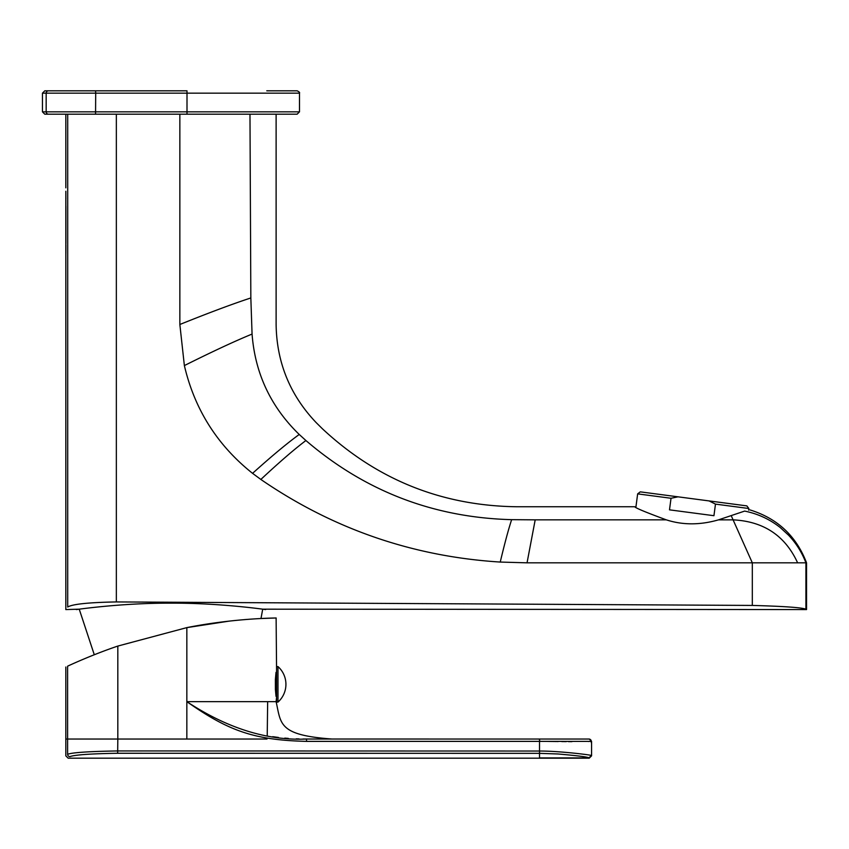 <?xml version="1.0" encoding="UTF-8"?>
<svg xmlns="http://www.w3.org/2000/svg" width="849" height="849" viewBox="0 0 849 849"><rect width="100%" height="100%" fill="white"/><g stroke="black" fill="none" stroke-linecap="round" stroke-linejoin="round"><path stroke-width="1.27" d="M671.028 498.267L669.5 509.846L713.945 515.704L715.474 504.115L709.095 500.921L678.011 496.824L671.028 498.267L637.652 493.874L635.88 507.32M637.652 493.874L640.273 491.858L678.011 496.824M709.095 500.921L746.844 505.887L748.85 508.509L748.638 510.132M748.85 508.509L715.474 504.115M749.847 509.878C777.344 518.314 796.245 535.963 806.55 562.834L805.913 562.834C801.997 552.497 796.224 543.296 788.572 535.21L780.305 527.6C769.778 519.27 757.892 513.762 744.647 511.087C751.577 509.453 751.577 509.453 744.647 511.087L718.519 519.853C700.075 525.149 682.67 525.149 666.306 519.843C645.887 512.318 635.37 507.957 634.776 506.747L516.447 506.747C441.682 505.717 376.977 479.696 322.312 428.681L316.199 422.632C290.029 395.146 276.668 362.438 276.116 324.488L276.116 114.191M67.708 114.191L67.708 607.035C65.182 610.41 65.182 610.41 67.708 607.035C72.239 604.159 88.445 602.45 116.345 601.93L752.32 605.433C783.669 606.282 801.541 607.534 805.913 609.189L805.913 562.834L527.049 562.834L500.241 562.059C412.858 556.573 333.063 529.033 260.855 479.452L252.567 473.349C217.355 445.332 194.623 409.42 184.371 365.579L179.85 324.488L179.85 114.191M731.191 515.598L752.32 562.834L752.32 605.433M276.583 671.485L276.116 617.976L260.993 618.528L262.702 609.179L806.55 609.571L806.55 562.834M170.967 603.151C221.313 602.949 267.085 609.784 265.61 609.571C267.085 609.784 221.313 602.949 170.967 603.151C120.632 602.949 74.85 609.784 76.336 609.571C74.85 609.784 120.632 602.949 170.967 603.151M65.829 191.237L65.819 609.571L79.233 609.179L94.292 654.749M65.819 262.988L65.829 259.985M65.829 259.645L65.84 258.839M65.851 253.469L65.872 249.765M65.872 249.617L65.882 244.894M65.882 243.504L65.882 206.233M65.861 198.984L65.861 197.647M65.851 196.926L65.851 196.087M65.851 195.206L65.851 194.612M65.84 194.262L65.84 193.254M65.84 192.829L65.829 191.651M116.345 601.93L116.345 114.191L48.489 114.191L65.819 114.191L65.819 187.841M42.45 111.845L42.45 93.157L46.164 93.157L46.164 111.845A2.335 2.324 -90 0 0 48.489 114.191L44.785 114.191L42.45 111.845L299.485 111.845L297.15 114.191L95.555 114.191L95.704 93.157L299.485 93.157C299.952 92.583 299.177 91.809 297.15 90.822L266.777 90.822M42.45 93.157L44.785 90.822L187.003 90.822L187.003 114.191M170.967 90.822L56.469 90.822M186.154 739.044L267 739.044L186.154 739.044M74.606 663.005C72.229 664.067 72.229 664.067 74.606 663.005C72.229 664.067 72.229 664.067 74.606 663.005L75.359 662.676M276.583 697.188L276.116 701.656L186.844 701.656L186.844 627.613C234.738 618.083 276.105 618.051 276.105 617.976C278.132 618.051 236.075 617.839 186.844 627.613L117.82 646.068C91.374 655.014 67.846 666.051 67.612 666.178C65.214 667.293 65.214 667.293 67.612 666.178L67.612 739.044L65.819 739.044L65.819 667.006M75.444 662.634L76.994 661.955M79.35 660.936L82.417 659.62M86.131 658.06L90.397 656.298M263.179 618.422L264.782 618.348L263.179 618.422M270.757 618.125L266.692 618.274M260.972 618.528L259.433 618.613M255.825 618.815L253.755 618.942M251.612 619.091L249.256 619.25M246.709 619.441L244.342 619.632M241.795 619.855L238.643 620.141M236.096 620.386L233.273 620.672M229.548 621.065L186.568 627.666M302.902 739.012L539.338 739.044L306.447 739.044C267.159 740.774 227.288 728.315 186.844 701.656C228.01 730.564 253.427 740.116 306.627 741.379L539.518 741.379L539.518 751.036L117.82 750.941C89.028 751.407 72.292 752.522 67.623 754.283C65.214 756.363 65.214 756.363 67.623 754.283L67.612 739.044L117.82 739.044L117.82 646.068M539.699 741.379L539.338 739.044L588.951 739.044L539.518 739.044L539.699 741.379L590.978 741.389M299.071 738.938L296.227 738.842M288.299 738.397L284.797 738.11M278.376 737.441L272.731 736.688M267.223 735.786L267.658 701.656M276.116 701.656C281.093 724.091 278.376 735.16 332.203 739.044M276.583 679.115L275.373 679.667L275.405 689.568L276.583 689.568M276.583 679.667L275.373 679.667L276.01 672.366L276.583 672.366M276.583 696.318L276.01 696.318L275.373 689.017L276.583 689.017M74.351 755.578L75.508 755.419M76.559 755.292L77.917 755.132M79.827 754.92L81.631 754.75M83.966 754.549L86.354 754.358M539.518 757.796L539.518 753.35L117.661 753.265C90.429 753.721 74.532 754.846 69.958 756.618C67.549 758.698 67.549 758.698 69.958 756.618A2.335 2.324 -130.9 0 1 67.623 754.283M539.518 755.907L539.518 754.135M539.359 753.35L539.677 751.036L539.359 753.35M118.16 753.265L124.591 753.275M125.079 753.275L362.619 753.307M449.917 753.328L451.222 753.328M539.518 757.924L588.951 757.892L591.286 755.557C594.003 755.302 560.298 750.983 539.677 751.036M591.286 742.631L591.286 741.379A2.335 2.335 90 0 0 588.951 739.044L539.518 739.044M589.482 741.432L588.325 741.464M571.939 741.633L568.469 741.623M566.283 741.601L561.73 741.559M558.207 741.527L547.637 741.41M588.951 757.892C588.049 757 577.723 755.695 557.984 753.976L539.518 753.35M277.984 702.102L276.583 702.102L276.583 666.582L277.984 666.582A23.825 23.825 0 0 1 277.984 702.102L277.984 666.582M718.519 519.853L733.101 519.853C763.665 521.371 785.176 535.698 797.625 562.834M666.306 519.843L535.199 519.843C540.06 502.438 540.06 502.438 535.199 519.843L511.639 519.662C518.007 502.502 518.007 502.502 511.639 519.662C433.584 517.593 365.006 491.21 305.905 440.525C327.672 424.765 327.672 424.765 305.905 440.525L299.23 434.465C270.778 406.862 255.05 373.39 252.068 334.071L250.837 297.957L249.977 114.191M527.049 562.834L535.199 519.843M48.489 90.822A2.335 2.324 90 0 0 46.164 93.157L95.704 93.157L95.555 90.822M186.844 701.656L186.844 739.044L117.82 739.044L117.661 753.265M306.447 739.044L306.627 741.379M588.951 739.044A2.335 2.335 90 0 1 591.286 741.379A2.335 2.335 -90 0 0 588.951 739.044M500.241 562.059C504.614 543.668 508.402 529.532 511.639 519.662M179.85 324.488C208.96 312.772 232.626 303.931 250.837 297.957C284.373 287.206 284.373 287.206 250.837 297.957M260.855 479.452C279.151 462.355 294.168 449.376 305.905 440.525M252.567 473.349C271.542 456.253 287.1 443.295 299.23 434.465C321.729 418.716 321.729 418.716 299.23 434.465M184.371 365.579C212.197 351.677 234.77 341.171 252.068 334.071C283.98 321.315 283.98 321.315 252.068 334.071M299.485 93.157L299.485 111.845M589.238 739.044L591.573 741.379L591.573 755.843L589.238 758.178L68.153 758.178L65.819 755.843L65.819 739.044"/></g></svg>
